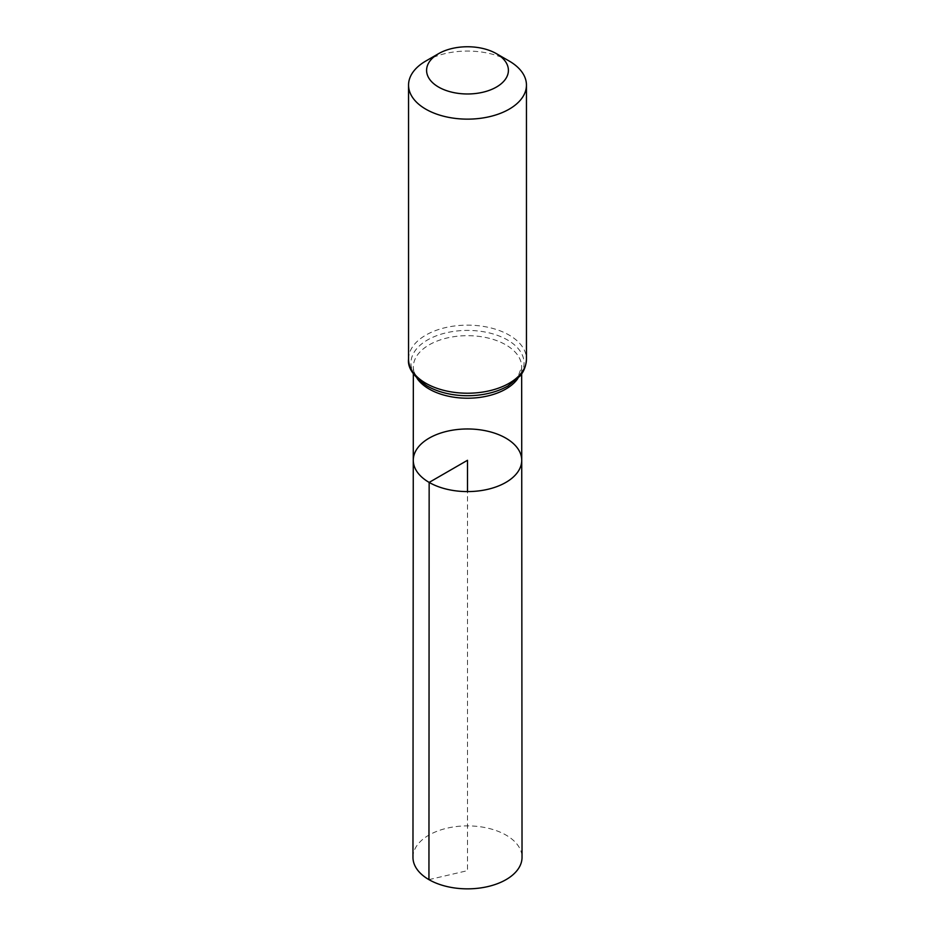 <?xml version="1.0" encoding="UTF-8"?>
<svg xmlns="http://www.w3.org/2000/svg" width="935" height="935" viewBox="0 0 935 935"><rect width="100%" height="100%" fill="white"/><g stroke="black" fill="none" stroke-linecap="round" stroke-linejoin="round"><path stroke-width="0.7" stroke-dasharray="4.67 3.51" d="M413.27 460.265A54.23 31.311 180 0 1 467.5 428.966A54.23 31.311 180 0 1 521.73 460.265M425.811 61.032A58.952 34.034 180 0 1 509.189 61.032M412.966 857.36A54.534 31.486 180 0 1 446.638 828.281A54.534 31.486 180 0 1 506.057 835.107A54.534 31.486 180 0 1 522.034 857.36M428.943 879.636L467.5 870.649L467.5 491.588M417.103 378.406A54.16 31.264 180 0 1 413.34 366.929A54.16 31.264 180 0 1 467.5 335.677A54.16 31.264 180 0 1 521.66 366.929A54.16 31.264 180 0 1 517.896 378.406M408.548 359.192A58.952 34.034 180 0 1 467.5 325.146A58.952 34.034 180 0 1 526.452 359.192M427.505 386.155A56.556 32.655 180 0 1 434.705 336.46A56.556 32.655 180 0 1 518.387 348.813A56.556 32.655 180 0 1 483.395 394.406C494.744 392.396 503.953 388.843 511.013 383.771L517.639 377.518L521.66 366.929L521.66 373.848M451.605 394.406C442.419 392.805 434.541 390.129 427.985 386.354C412.838 376.595 413.34 369.196 413.34 366.929L413.34 373.848"/><path stroke-width="1.4" d="M429.153 482.413A54.23 31.311 180 0 1 413.27 460.265A54.23 31.311 180 0 1 467.5 428.966A54.23 31.311 180 0 1 521.73 460.265A54.23 31.311 180 0 1 488.269 489.204A54.23 31.311 180 0 1 429.153 482.413A54.23 31.311 180 0 1 413.27 460.265L412.966 857.36A54.534 31.486 180 0 0 428.943 879.636A54.534 31.486 180 0 0 488.386 886.45A54.534 31.486 180 0 0 522.034 857.36L521.73 460.265A54.23 31.311 180 0 1 488.269 489.204A54.23 31.311 180 0 1 429.153 482.413M438.573 87.06A40.906 23.609 180 0 1 438.573 53.669A40.906 23.609 180 0 1 496.427 53.669A40.906 23.609 180 0 1 496.427 87.06A40.906 23.609 180 0 1 438.573 87.06M496.427 53.669L509.189 61.032A58.952 34.034 180 0 1 526.452 85.108A58.952 34.034 180 0 1 490.057 116.548A58.952 34.034 180 0 1 425.811 109.173A58.952 34.034 180 0 1 408.548 85.108A58.952 34.034 180 0 1 425.811 61.032L438.573 53.669M467.5 491.588L467.5 460.277L429.153 482.413L428.943 879.636M517.896 378.406A54.16 31.264 180 0 1 429.2 389.053A54.16 31.264 180 0 1 417.103 378.406M526.452 85.108L526.452 359.192A58.952 34.034 180 0 1 490.057 390.631A58.952 34.034 180 0 1 425.811 383.257A58.952 34.034 180 0 1 408.548 359.192C407.496 367.817 413.667 376.747 427.038 385.956C434.12 390 442.313 392.817 451.605 394.406A56.556 32.655 180 0 1 427.505 386.155M526.452 359.192C525.902 369.5 521.075 374.748 519.93 376.139L508.032 385.921C500.926 389.988 492.722 392.817 483.395 394.406A56.556 32.655 180 0 1 451.605 394.406M413.34 373.848L413.27 460.265M521.66 373.848L521.73 460.265M408.548 85.108L408.548 359.192"/></g></svg>
